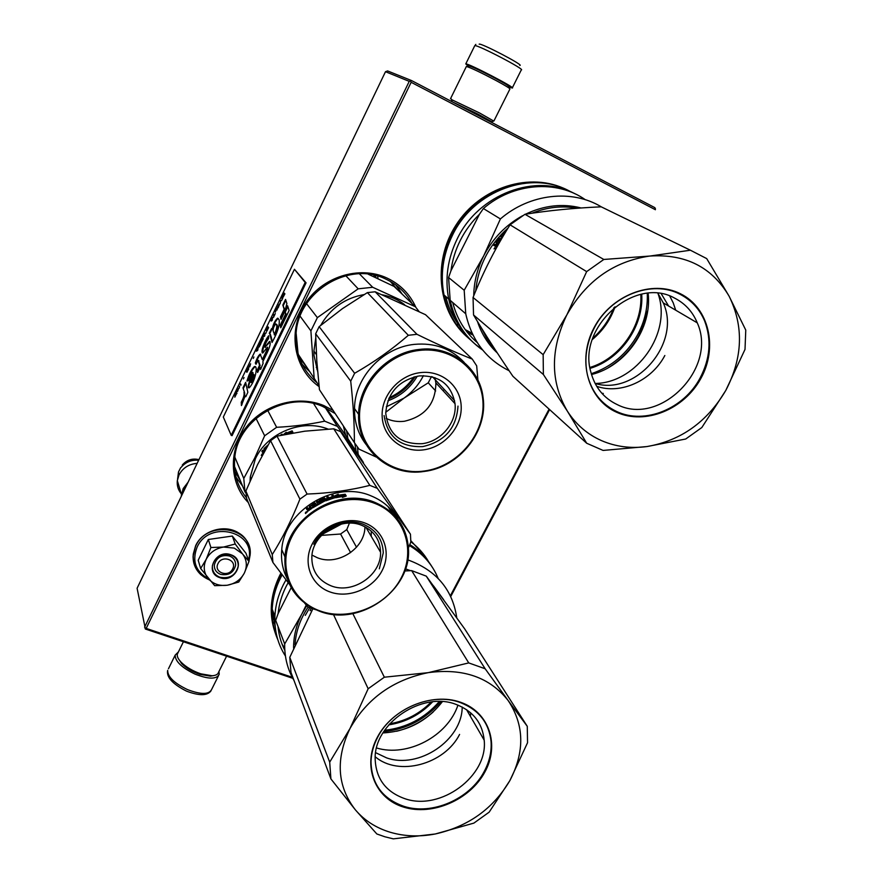 <?xml version="1.0" encoding="UTF-8"?>
<svg xmlns="http://www.w3.org/2000/svg" width="883" height="883" viewBox="0 0 883 883"><rect width="100%" height="100%" fill="white"/><g stroke="black" fill="none" stroke-linecap="round" stroke-linejoin="round"><path stroke-width="1.32" d="M385.496 71.7L409.248 81.357L411.489 80.541L387.604 70.938L385.496 71.7L137.097 588.255L145.397 629.038L292.781 678.31M450.727 596.544L549.623 409.602M409.248 81.357L144.591 627.206M410.584 81.037L411.158 82.296L654.722 209.37L655.418 208.841L654.833 207.637L411.489 80.541M655.418 208.841L655.341 209.746M450.352 595.782L549.083 409.116M411.158 82.296L146.192 628.409L145.066 628.475M146.192 628.409L292.229 677.261M333.134 410.452L323.918 405.617C298.112 394.723 264.006 404.094 246.147 427.372C228.123 450.529 229.414 483.321 248.333 502.593M358.178 454.447L357.427 447.074M415.849 307.306C409.922 294.149 400.341 284.403 387.096 278.079C359.204 264.955 321.489 276.931 304.525 304.723C287.262 332.361 294.326 369.348 319.094 386.588M566.82 189.823C530.76 171.203 480.209 186.909 456.014 225.044C431.456 262.968 438.354 314.193 469.469 338.895M280.882 573.133C269.326 595.683 268.178 617.449 277.439 638.431M425.948 557.504L410.838 540.672M246.467 497.802C237.395 486.511 233.465 473.42 234.701 458.542C237.097 419.182 286.942 389.955 322.891 406.544L335.187 413.564M356.103 451.268L354.8 443.299M316.644 382.449C302.88 370.705 296.015 355.452 296.048 336.699C295.43 293.509 348.277 259.845 385.97 279.183C397.339 284.558 406.003 292.659 411.964 303.487M519.105 184.017C470.451 190.187 432.328 246.026 443.575 293.057M281.5 573.939C276.71 583.089 273.818 592.537 272.836 602.272M272.494 609.954L275.463 628.983M377.615 276.092L378.045 278.741M376.125 277.847L375.264 275.474M218.002 563.597C213.278 572.427 228.653 577.901 232.682 568.873C237.461 560.087 222.075 554.502 218.002 563.597M188.156 482.085L183.156 488.597L181.346 495.628M197.163 463.354C188.841 464.039 182.781 467.924 178.995 474.999L177.328 480.639C176.81 485.573 178.123 489.944 181.269 493.74M180.684 467.626L178.498 471.975L177.538 479.37M181.015 467.493C185.596 462.041 191.468 459.635 198.642 460.264M234.293 548.111L223.531 547.052L235.209 544.005L242.461 553.829L234.293 548.111M229.525 556.003C233.752 557.791 235.783 560.882 235.618 565.263C233.576 572.813 228.531 575.837 220.496 574.336C216.158 572.515 214.116 569.358 214.37 564.833C216.545 557.394 221.6 554.447 229.525 556.003M208.289 578.707C195.573 571.489 191.843 560.992 197.086 547.206C209.249 519.336 257.096 531.698 248.476 559.965M230.993 554.811C246.666 559.899 234.878 583.663 219.746 577.625C203.973 572.703 215.739 548.641 230.993 554.811M242.748 554.193L248.995 561.345L245.96 553.233L232.328 536.047L208.322 539.491L198.2 560.23L200.651 568.497L206.181 559.347C209.801 552.559 215.584 548.464 223.531 547.052L210.905 547.515L206.181 559.347C203.079 566.312 203.719 572.692 208.101 578.475C212.858 583.862 219.127 586.124 226.92 585.274L227.428 585.197C235.055 583.729 240.651 579.756 244.227 573.277L244.448 572.835C247.417 566.135 246.854 559.921 242.748 554.193L242.461 553.829M208.322 539.491L210.905 547.515M232.328 536.047L235.209 544.005M248.995 561.345L244.448 572.835M244.227 573.277L238.73 582.063L227.428 585.197M226.92 585.274L214.679 585.683L200.651 568.497M230.805 554.966C235.927 557.129 238.388 560.871 238.2 566.18C235.728 575.352 229.613 579.027 219.845 577.217C214.569 575.01 212.086 571.158 212.406 565.661C215.066 556.632 221.192 553.067 230.805 554.966M485.76 119.205L491.732 121.722L478.255 114.26L452.328 101.865M493.707 121.037L479.502 112.947L451.5 99.58M485.849 119.017L476.831 113.675L456.897 104.205M508.531 86.711C510.816 87.119 506.621 84.426 495.959 78.631C479.612 70.077 470.451 65.828 468.454 65.883L466.654 66.512M491.732 121.722L493.928 120.96L509.888 89.084C510.473 88.675 505.749 85.761 495.705 80.331C480.131 72.141 470.341 67.527 466.367 66.479L466.268 66.689M178.256 658.464L181.688 663.608C186.346 668.188 192.439 671.775 199.955 674.369L210.452 676.168L213.852 675.561M178.035 652.692L177.317 654.148C176.876 656.389 178.167 659.093 181.181 662.272C186.181 667.184 192.715 671.025 200.783 673.817L212.019 675.738C215.816 675.55 218.002 674.369 218.587 672.206L226.589 656.179M484.657 72.792L494.171 77.671M512.35 87.803L521.279 69.945C526.323 70.044 477.284 44.426 474.778 45.662L465.771 63.907L468.156 65.993M508.564 86.821L512.239 88.024C517.074 88.532 468.111 63.079 465.816 63.907M519.833 65.419C524.756 65.662 481.069 42.814 479.149 44.15M168.465 668.762L175.187 655.098C175.165 661.367 181.81 667.725 195.132 674.159C208.587 679.347 216.611 679.413 219.194 674.347L218.973 671.422M175.187 655.098L178.421 651.919M473.542 314.977C484.944 334.094 498.067 354.536 512.902 376.279L586.709 443.255L603.089 450.429L646.853 446.566C630.771 448.707 615.628 446.721 601.422 440.584C587.283 434.281 575.948 424.48 567.394 411.191L543.376 374.502L543.155 354.657L566.897 314.778L586.654 271.611L510.043 224.823C495.54 247.847 483.211 272.063 473.045 297.483L473.542 314.977L543.376 374.502M706.698 258.598L729.049 296.103C711.919 267.141 685.539 253.785 649.899 256.048L690.407 250.22L706.698 258.598M729.049 296.103L745.771 330.11L745.009 349.414L725.782 390.452C707.117 421.997 680.87 440.694 647.029 446.544L646.853 446.566M649.899 256.048L603.817 259.459L524.966 214.293C548.343 210.54 573.751 208.046 601.202 206.821L690.407 250.22M649.711 256.059C613.762 261.313 586.157 280.882 566.897 314.778M566.798 314.944C550.153 349.811 550.319 381.842 567.305 411.036M729.137 296.258C743.916 326.368 742.824 357.703 725.87 390.286M680.55 293.818C652.173 279.227 610.948 295.187 594.038 327.77C576.687 360.154 587.957 399.723 616.676 412.284C645.164 425.33 684.005 409.535 700.837 378.498C718.067 347.67 709.181 307.935 680.55 293.818M524.966 214.293L510.043 224.823M603.817 259.459L586.654 271.611M473.045 297.483L543.155 354.657M586.709 443.255L567.394 411.191M725.782 390.452L701.819 427.538L685.705 439.017L647.029 446.544M674.612 298.112C635.12 275.628 577.283 326.732 590.815 371.942C594.866 387.273 603.685 398.156 617.25 404.613C660.131 426.754 717.934 368.068 697.261 322.847C692.669 311.743 685.12 303.498 674.612 298.112M494.05 248.885L495.065 247.395L494.05 248.885M500.175 241.247L498.696 242.306L500.595 239.9L498.696 241.534L499.855 239.414L499.182 239.227L496.831 242.085L498.431 243.41L496.191 246.39L493.74 245.408L494.513 244.337L496.158 244.801M501.544 238.885L499.458 238.178L495.981 242.395L496.577 243.454L495.771 244.514M502.857 236.655L501.577 235.827L500.694 236.787L502.206 237.77M505.992 231.412L502.526 234.834L503.277 235.949M505.065 232.946L503.95 234.823M577.107 208.256C562.107 205.463 547.096 207.119 532.052 213.211M508.1 227.969C488.873 245.11 478.078 266.125 475.716 291.004M481.301 327.759L487.195 339.182L494.888 349.226M657.99 293.355L663.254 302.88C681.665 342.692 636.135 396.037 595.098 383.465C636.709 383.112 672.393 332.648 657.934 293.344M495.33 245.485L495.573 246.644M494.513 244.337L495.032 244.723L494.281 245.772M495.032 244.723L496.754 245.617M496.279 243.255L496.842 242.361M499.458 238.178L499.469 239.161M499.944 238.62L501.489 238.984M501.577 235.827L502.041 236.291L501.246 237.152M502.041 236.291L502.791 236.776M502.758 235.618L503.619 234.646M496.765 242.295L498.398 243.454M494.955 247.968L494.623 248.576M494.635 247.968L494.568 248.531M497.747 244.293L496.974 243.719L495.838 245.231L496.632 245.783M497.372 243.984L496.367 245.319M648.133 293.266C652.283 328.421 625.705 366.158 591.511 374.535M591.279 373.719C611.466 366.909 626.963 353.829 637.78 334.48C644.722 321.368 647.879 307.648 647.272 293.344M590.076 368.366C620.583 359.326 643.939 326.081 641.709 294.182M589.932 367.46C619.921 358.443 642.868 325.783 640.793 294.381M581.113 207.969C562.603 203.267 544.06 205.353 525.506 214.205M522.537 215.75C505.683 225.088 492.736 238.454 483.707 255.849L500.396 218.929L483.387 208.543C513.012 182.814 556.654 179.437 585.341 199.724M497.361 353.023C488.189 344.491 481.577 334.017 477.515 321.578M473.729 295.805C473.939 282.019 477.273 268.697 483.707 255.849L464.193 290.264L448.586 277.527L450.981 270.728L479.392 214.359L483.387 208.543M601.455 206.942C572.063 188.929 529.657 193.609 500.396 218.929M509.149 370.739C486.191 359.326 471.721 340.341 465.738 313.774L464.193 290.264M482.725 350.098C465.727 338.332 454.877 321.732 450.175 300.308L448.586 277.527M477.239 342.56C465.098 332.163 456.93 318.807 452.714 302.516M450.981 270.728C452.339 260.209 455.462 250.077 460.33 240.342C465.242 230.629 471.588 221.964 479.392 214.359M574.8 193.697C535.683 172.604 478.564 194.061 457.295 238.708C447.648 258.542 444.778 278.653 448.696 299.039C453.498 320.805 464.613 337.549 482.052 349.271M570.804 191.832C532.03 169.293 473.829 190.187 452.46 235.264C442.924 254.889 440.109 274.801 444.017 294.988L448.696 299.039M470.242 339.69C456.721 328.222 447.968 313.322 444.017 294.988M458.52 324.635C452.471 316.291 448.211 306.898 445.727 296.478M472.99 335.076L467.151 332.14M594.325 327.858C610.65 295.441 652.151 279.381 679.965 294.238C691.367 300.11 699.601 309.05 704.667 321.059C711.709 339.745 710.175 358.752 700.064 378.079C683.784 408.961 644.711 424.855 616.731 411.533C601.632 404.381 591.875 392.251 587.471 375.132C583.994 359.359 586.279 343.597 594.325 327.858M675.705 310.198L673.232 302.88L669.755 296.037M601.787 393.211L603.288 393.454M664.844 355.507C651.654 380.716 620.826 394.756 596.698 386.301M661.29 293.796L668.597 306.026M355.396 809.877L376.842 833.971L384.889 836.786L393.288 838.85L435.187 833.994C419.491 836.996 404.513 836.422 390.264 832.272C376.059 827.967 364.436 820.506 355.396 809.877L330.915 778.916L329.701 762.139L349.977 728.563L368.156 688.751L333.432 614.425M485.153 668.762L508.122 700.495C489.767 677.316 463.189 668.023 428.376 672.625L468.73 662.912L485.153 668.762L426.29 576.146L464.557 628.696L527.272 726.312L527.548 742.724L509.877 780.583C493.167 808.707 468.332 826.499 435.363 833.96L435.187 833.994M508.122 700.495L527.272 726.312M404.734 570.992L411.655 570.617L426.29 576.146M411.655 570.617L468.73 662.912M428.376 672.625L428.2 672.658C393.244 679.789 367.196 698.376 350.054 728.409M352.836 613.619L384.348 677.206L428.2 672.658M349.977 728.563C335.408 759.225 337.185 786.289 355.297 809.755M508.211 700.616C524.325 724.954 524.91 751.554 509.955 780.429M460.385 702.206C431.787 692.018 392.218 708.574 377.295 737.36C361.931 766.003 374.955 798.64 403.796 807.161C432.427 816.113 469.8 799.843 484.712 772.305C500.043 744.91 489.215 711.974 460.385 702.206M312.825 608.906L289.779 657.327L290.993 672.449L330.915 778.916M384.348 677.206L368.156 688.751M289.779 657.327L329.701 762.139M509.877 780.583L489.149 812.161L473.895 823.099L435.363 833.96M455.827 704.325C422.217 691.146 374.359 723.089 375.143 758.342C375.705 778.431 385.65 791.896 404.988 798.729C440.639 811.245 488.244 775.991 484.182 740.142C482.383 722.835 472.924 710.892 455.827 704.325M310.032 610.572L310.838 609.127L310.198 610.661M406.279 570.904L404.922 570.484M308.101 607.118C300.209 619.038 295.849 631.588 295.043 644.767M375.628 752.669L386.577 757.868C418.818 769.402 462.074 740.263 462.206 707.051M457.957 705.109C447.747 736.113 407.593 757.404 376.555 747.978M310.805 609.877L310.518 610.429M442.372 701.665C427.206 721.08 407.383 731.499 382.913 732.934M433.156 712.018C422.516 721.411 410.341 727.813 396.61 731.256M384.613 730.274C406.555 727.857 424.767 718.276 439.281 701.543M388.752 724.877C405.937 722.162 420.551 714.468 432.615 701.83M389.701 723.795C405.849 721.003 419.679 713.729 431.202 701.985M305.275 615.374L309.69 607.769M443.608 599.667L433.41 585.749M410.573 570.672L405.496 568.862M306.754 605.628L301.776 614.138L306.246 605.021M293.598 648.122C293.487 636.566 296.213 625.23 301.776 614.138L284.69 643.972L275.695 620.374L278.101 613.641L291.18 587.681M456.743 617.813L456.643 616.974C452.251 589.127 435.948 570.087 407.747 559.855M294.006 680.484C287.582 669.469 284.481 657.294 284.69 643.972M438.145 578.409C432.438 564.524 422.847 553.575 409.381 545.551M284.823 650.363C281.048 642.934 278.785 634.965 278.013 626.444M278.101 613.641C279.028 604.38 281.677 595.352 286.07 586.566L288.167 582.67M431.555 566.069C426.081 557.383 418.818 550.219 409.778 544.568M285.993 579.844L283.366 584.678C278.255 594.943 275.43 605.473 274.911 616.257C274.359 630.937 277.869 644.193 285.43 656.047M428.685 561.864C424.193 554.038 418.233 547.328 410.827 541.732M282.163 574.811L280.551 577.857C275.496 588.034 272.704 598.464 272.196 609.16L274.911 616.257M277.814 639.7C273.62 630.164 271.754 619.987 272.196 609.16M284.723 648.343L281.997 643.961M275.143 626.213L273.542 612.692M279.602 630.628L278.277 628.939M274.977 624.138L273.708 622.007M377.681 737.217C392.03 708.619 431.864 691.952 459.933 702.415C478.641 709.612 489.016 722.669 491.058 741.565C491.743 751.83 489.403 761.908 484.039 771.83C469.646 799.192 432.052 815.561 403.917 806.334C382.505 798.817 371.533 783.927 371.003 761.665C371.257 753.376 373.487 745.219 377.681 737.217M470.396 716.323L470.694 712.824M459.59 734.424C444.491 764.402 398.597 776.852 375.209 756.731M345.772 275.695L358.178 288.829L317.372 317.637L310.904 330.893L314.16 378.299L298.277 354.414M359.392 273.818L372.692 287.273L358.178 288.829M415.12 376.655C408.697 386.886 399.889 394.271 388.708 398.818M404.635 304.701C398.134 299.69 390.739 296.401 382.449 294.834M364.105 294.569C344.944 298.035 330.474 308.299 320.695 325.374M315.75 337.913L313.918 351.081L314.039 355.595L317.593 371.268M413.961 376.953C407.582 386.125 399.337 393.056 389.204 397.736M296.191 333.763L298.057 353.63M300.121 316.202L310.904 330.893M316.798 369.127L317.439 369.381M317.35 368.255L316.257 367.505M303.41 362.129L298.299 354.524M319.006 385.75L314.16 378.299M419.061 311.544L415.385 306.754L372.692 287.273M306.544 303.642L317.372 317.637M415.385 306.754L394.061 286.412L368.178 274.205M321.081 392.184L319.447 389.712L316.787 360.827L315.661 333.785L319.149 326.666L342.427 308.642L367.372 292.615L375.165 291.776L416.953 334.304C437.306 344.293 455.749 352.56 472.284 359.105L476.677 365.827L477.924 380.131M472.284 359.105L425.529 314.701L375.165 291.776M419.215 375.915C439.491 375.319 451.423 384.569 455.021 403.674C457.195 422.206 441.202 441.555 422.085 443.696C400.418 444.414 388.31 434.226 385.739 413.123C387.527 392.769 398.686 380.374 419.215 375.915M434.877 377.604L435.871 382.869C435.65 403.597 425.164 416.39 404.403 421.257C397.946 422.052 391.886 421.114 386.213 418.443M420.297 372.637C398.895 375.065 380.893 395.948 382.173 416.71C383.134 437.515 402.659 452.824 423.542 449.855C444.447 447.173 461.986 427.107 461.202 406.599C460.738 386.048 441.688 369.9 420.297 372.637M419.359 350.419C452.99 346.257 482.515 371.831 483.034 403.807C484.027 435.727 456.864 466.71 424.436 470.992C392.041 475.738 361.357 452.184 359.624 419.591C357.394 387.074 385.716 354.083 419.359 350.419M319.149 326.666L354.635 373.277L350.717 381.158C353.233 403.796 354.447 424.281 354.381 442.637L359.072 449.171L376.092 456.975M367.372 292.615L408.332 335.297C391.842 349.58 373.939 362.24 354.635 373.277M315.661 333.785L350.717 381.158M319.447 389.712L354.381 442.637M423.41 375.65C418.785 384.679 412.317 392.173 403.995 398.134L385.739 412.306M431.478 376.588L428.266 382.803L403.995 398.134L386.279 406.809M387.902 400.827C400.562 396.059 410.33 387.858 417.229 376.213M432.593 376.875L454.579 400.639M416.953 334.304L408.332 335.297M366.202 444.624C358.211 434.259 354.315 422.24 354.513 408.542C354.646 377.538 382.549 347.461 414.293 344.381C434.568 342.549 451.202 348.564 464.193 362.416M428.266 382.803L435.65 390.97M419.127 349.447C387.03 352.593 358.785 383.023 358.619 414.359C356.931 449.557 389.734 477.063 424.259 471.434C459.303 467.361 488.211 431.29 483.067 397.438C479.822 367.681 450.794 345.209 419.127 349.447M443.421 391.07L443.398 390.297M457.99 406.114C456.522 428.056 444.789 441.544 422.769 446.588C400.429 447.482 387.538 437.151 384.094 415.562M328.09 429.094C302.24 418.63 267.516 432.604 255.463 458.619L250.286 476.93L250.077 480.948M283.266 434.789L286.235 432.262L285.474 433.443L291.843 430.959L291.026 432.03L285.253 434.381M285.518 433.542L284.116 434.613M291.158 431.853L285.728 434.017L285.474 433.443M291.401 432.659L292.118 430.871L291.401 432.659L288.454 433.774M291.202 432.063L285.617 434.315M292.295 431.478L292.77 432.35M292.118 430.871L292.891 432.284L291.224 433.266M290.397 433.156L289.116 433.652M264.05 452.074L262.869 453.321L262.924 451.776L263.178 453.189M264.293 449.778L263.907 448.983L264.293 449.778L263.476 450.772L262.67 450.22L261.876 451.246L262.648 452.085M261.876 451.246L262.317 452.162M262.979 450.86L262.417 451.599M268.123 444.855L264.172 448.398L264.801 448.641M280.937 434.778L282.052 434.171L282.461 434.955L281.589 435.131M267.052 446.71L266.335 447.968M267.45 445.584L264.834 448.277L265.33 449.756M263.675 451.875L264.492 450.198L264.017 452.118M264.414 449.359L264.679 448.774M261.258 455.374L262.284 453.917L261.357 455.429M263.907 448.983L264.172 448.398M313.608 403.564L324.69 421.169L337.449 426.423L325.242 407.582M256.026 418.387L264.646 435.783L276.633 427.295L267.648 410.264M324.69 421.169C309.503 424.425 293.476 426.467 276.633 427.295M337.449 426.423L363.321 462.317L345.209 434.579L326.125 408.001M363.321 462.317L363.487 463.288M264.646 435.783L254.635 458.167L243.785 478.431L244.977 491.886L245.993 493.244M234.481 466.445L244.977 491.886M234.856 457.184L243.785 478.431M261.887 454.149L261.776 455.098M262.074 454.546L261.688 455.098M245.893 491.025L257.571 464.59L270.573 440.683L277.008 436.136L304.778 431.191L333.763 428.818L340.595 431.621L377.328 488.354L369.822 485.363C350.308 490.308 329.392 493.211 307.074 494.061L299.922 499.127C291.633 519.977 282.417 538.464 272.262 554.568L245.893 491.025L246.534 498.233L272.913 562.438L272.262 554.568M380.573 552.228C381.467 575.065 352.692 594.612 331.037 585.826C318.001 580.363 311.6 570.617 311.842 556.566C312.56 534.27 341.169 516.478 361.864 525.374C373.818 530.584 380.054 539.535 380.573 552.228L365.937 527.294M364.944 526.765C365.01 548.42 337.891 566.18 317.472 557.791L311.986 555.098M316.82 502.317L318.057 501.643M329.436 497.88L331.611 497.604M329.922 591.919C348.597 598.817 372.825 588.873 382.085 570.661C391.622 552.559 383.884 530.219 365.065 523.067C346.39 515.639 321.269 525.672 312.008 544.414C302.472 563.056 311.114 585.297 329.922 591.919M320.187 610.992C290.827 600.881 276.931 566.191 291.82 536.853C306.269 507.35 345.904 491.643 375.054 503.487C404.436 514.877 416.136 549.789 401.246 577.835C386.787 606.047 349.348 621.533 320.187 610.992M340.595 431.621L371.081 473.906L410.463 534.215L377.328 488.354M321.5 535.385L340.573 534.016L346.765 529.612L356.522 547.228M322.825 534.049L341.589 524.027M349.403 523.144L346.765 529.612M340.573 534.016L350.606 552.626M304.701 603.199L307.968 607.062L315.761 609.723M387.869 506.401L392.24 513.166M408.421 547.879L410.827 541.952L410.463 534.215M270.573 440.683L299.922 499.127M272.913 562.438L289.458 584.336M287.251 578.751C282.626 569.778 280.794 560.065 281.765 549.59C284.149 510.275 334.878 479.899 371.026 495.86C383.045 500.771 392.03 508.63 397.968 519.436M277.008 436.136L307.074 494.061M333.763 428.818L369.822 485.363M319.712 611.301C359.381 626.985 411.246 590.584 408.476 549.138C407.063 527.261 395.97 511.721 375.22 502.537C338.697 486.467 287.372 517.217 284.944 556.919C283.873 583.199 295.463 601.323 319.712 611.301M334.911 496.544L337.383 495.33L337.472 496.014L344.193 495.054M336.522 496.445L344.017 495.253L344.9 494.281L337.383 495.319L338.244 494.215L334.58 495.959L335.584 497.736L336.522 496.445M308.112 508.74L308.564 509.281L308.057 508.718L309.834 507.659L309.315 506.654L309.745 507.206L310.496 506.367L311.611 508.553L307.681 511.202L307.836 509.502L307.891 511.246M307.836 509.502L306.975 509.789L306.368 508.608L306.82 509.127L307.858 508.321M306.368 508.608L307.538 507.692L308.046 508.696M310.176 508.277L309.745 507.206M309.834 507.659L310.264 508.211M309.315 506.654L314.767 502.791L316.467 504.756L318.012 504.568L316.865 502.394L318.101 501.721L317.781 501.114L319.26 503.895L318.101 501.721M318.984 503.365L322.847 501.378L319.392 502.206L319.116 500.429L320.75 501.158L323.785 500.054L324.392 501.18L312.593 507.88L312.317 507.35L315.121 505.44L312.637 506.434L312.372 505.904L315.684 503.255M317.725 504.05L316.865 502.394M327.129 497.769L328.321 497.35L329.502 499.491L329.359 498.928L333.012 497.714L329.337 497.703L332.483 496.765L331.809 495.562L333.178 495.197L334.602 497.736L326.004 500.782L325.33 500.793L324.734 498.674L326.026 499.623M319.116 500.429L324.491 498.023L324.734 498.674M327.637 498.906L327.461 498.354L325.706 499.005L325.937 499.657M327.461 498.354L326.798 497.151L328.123 496.688L328.321 497.35M332.836 497.857L332.968 498.42M333.178 495.197L334.48 497.957M320.22 500.65L324.271 498.84M322.659 501.036L324.039 500.694L324.381 501.323M323.123 500.065L323.388 500.716M314.889 504.999L315.021 505.738M314.944 505.087L314.05 503.906L310.485 506.356M314.613 504.48L314.988 505.065M326.489 499.966L327.979 499.303L325.982 499.524L326.677 500.518M327.814 499.469L327.99 500.021M308.884 509.822L310.099 508.189L308.421 509.436L309.26 510.275M310.099 508.189L310.441 508.796M320.794 501.787L320.54 501.191M332.163 496.191L333.31 495.882M307.174 509.833L306.82 509.127M305.275 513.034L306.82 511.71L305.319 513.089M305.761 513.531L305.993 512.88M306.379 512.482L307.163 512.14M316.533 501.787L317.781 501.114M324.491 498.023L325.706 499.005M329.359 498.928L328.123 496.688M345.22 494.259L346.257 496.036L342.449 497.405L343.355 496.345L335.893 497.67L336.732 496.511L344.227 495.341L345.22 494.259L344.238 496.047L336.831 497.206L336.732 496.511M343.355 496.345L343.377 497.041M342.67 497.14L343.366 497.052M344.227 495.341L344.238 496.047M345.904 496.158L345.209 494.966M305.772 512.239L306.235 511.842L305.937 512.405M371.191 536.235L371.324 531.169M313.785 544.248C322.185 526.665 346.037 517.14 363.366 524.292C376.059 529.833 382.692 539.336 383.277 552.802L379.315 568.807M235.286 394.293L234.823 397.184L236.313 394.105L235.386 394.889L235.573 393.719L235.474 394.37M284.337 293.112L282.516 296.876L283.222 296.357L282.99 297.361L284.889 293.862L284.337 293.112M282.692 298.432L282.141 297.67L281.854 298.266L282.405 299.028L282.692 298.432M282.019 299.823L280.706 300.639L280.11 303.785L280.584 301.125L282.019 299.823M278.587 306.953L279.37 304.061L277.505 307.571L277.748 308.255L278.587 306.953M277.152 309.922L276.898 308.542L275.253 312.196L276.688 309.238L277.152 309.922M271.015 320.761L272.019 320.584L272.626 317.416L271.213 321.07M266.412 330.606L266.776 331.191L268.598 327.67L268.079 326.853L266.699 331.257M266.247 332.273L265.904 333.277L266.247 332.273M264.768 335.628L265.01 333.233L263.123 337.151L264.768 335.628M261.225 341.213L261.434 342.273L263.255 338.774L262.748 337.935L261.346 341.268M258.962 345.904L259.172 346.964L260.993 343.476L260.485 342.626L259.083 345.959M253.896 356.986L253.289 358.443L253.896 356.986M241.059 384.845L240.595 383.917L241.059 384.845M237.494 390.396L236.975 391.445L237.648 391.29L238.553 388.531L237.571 390.429M273.476 317.339L275.286 313.586L274.525 315.176L274.05 314.458L273.763 315.054L273.564 317.372M256.346 351.213L257.593 350.518L258.222 347.317L256.346 351.213M239.657 386.202L239.138 388.222L239.657 386.202M248.741 367.306L250.242 364.381L249.757 366.798L250.606 363.785L248.818 367.339M247.968 368.619L246.467 371.732L247.119 371.29L246.876 372.317L248.719 368.939L248.244 368.045L248.421 369.215M244.028 377.483L243.421 378.928L244.028 377.483M236.6 392.207L236.821 393.63L236.6 392.207M243.984 392.328C244.514 394.657 243.609 397.957 241.269 402.229L241.423 405.562L245.143 395.794L245.783 396.721L247.836 392.306L245.64 382.339L242.98 387.858L244.558 392.56C245.099 394.9 244.194 398.2 241.843 402.471L241.953 404.701M246.964 381.037L248.3 380.661L252.361 372.306C252.968 374.05 245.507 388.752 249.172 387.803C255.231 382.052 258.531 364.524 254.282 366.677C251.423 369.458 248.984 374.249 246.964 381.037M266.39 351.136L262.284 359.635L260.198 354.083C258.443 355.496 256.81 358.487 255.319 363.034L256.015 364.282L258.002 360.297L259.558 365.286L257.185 370.198L257.615 372.494L260.099 367.372L260.606 369.425L263.145 363.211L262.792 361.798L267.251 352.571C270.154 346.279 270.915 342.571 269.525 341.434L264.9 347.185C264.878 344.657 266.103 341.82 268.553 338.653L268.664 335.783C265.077 339.878 259.988 353.012 262.792 353.023L267.428 347.185L266.39 351.136L266.964 351.379L262.858 359.878L262.284 359.635M269.845 334.182L272.052 342.438C277.648 332.35 279.999 324.745 279.083 319.624L277.593 318.167C275.032 320.419 273.222 324.149 272.174 329.359L271.522 328.642L269.282 333.288L270.419 334.425L272.406 341.71M281.015 319.37L284.834 311.456L286.898 303.575L285.562 299.414L282.836 305.065L284.138 309.282L280.43 316.964L281.015 319.37M289.116 310.496L287.604 305.772L284.845 311.489L285.617 314.05L280.176 325.319L280.761 327.77L289.116 310.496M223.311 417.03L231.203 435.33L305.176 282.439L294.436 269.271L223.311 417.03M281.854 298.266L282.483 298.862M281.809 300.253L280.993 300.761M276.688 309.238L277.24 309.745M266.721 329.723L267.869 327.549L268.41 328.079M261.081 341.677L261.368 342.328M258.818 346.368L259.105 347.03M240.319 384.491L240.893 385.187M238.311 389.193L237.295 391.467M273.763 315.054L274.381 315.673M247.35 370.981L248.233 369.138L247.074 371.169M236.368 392.692L236.942 393.399M241.269 402.229L241.843 402.471M242.98 387.858L244.558 392.56M245.86 383.31L243.553 388.09M245.143 395.794L245.949 396.368M252.935 372.538C253.851 373.917 246.887 386.555 249.183 387.803M255.209 366.864L254.856 366.909C252.174 369.458 249.768 374.072 247.659 380.761M268.62 336.809C264.447 343.321 262.505 348.73 262.814 353.012M267.626 347.262L266.964 351.379M267.626 343.575L268.2 343.818L265.176 346.986M269.525 341.434L270.099 341.677L268.2 343.818M260.099 367.372L260.938 368.641M257.185 370.198L258.002 371.71M259.558 365.286L260.132 365.529L257.759 370.441M258.322 360.43L260.132 365.529M255.319 363.034L256.18 363.796M260.75 354.326C258.995 355.772 257.372 358.752 255.893 363.277M269.282 333.288L270.419 334.425M271.975 329.138L269.856 333.531M272.174 329.359L272.737 329.602C273.829 324.315 275.628 320.584 278.167 318.41L277.593 318.167M280.43 316.964L281.357 318.664M284.138 309.282L284.712 309.536L281.004 317.218M282.836 305.065L284.712 309.536M285.838 300.275L283.399 305.319M280.176 325.319L281.114 327.052M285.617 314.05L286.202 314.304L280.761 325.562M284.845 311.489L286.202 314.304M287.88 306.644L285.419 311.732M305.176 282.439L306.059 282.836L232.074 435.672L231.203 435.33M306.059 282.836L294.436 269.271M284.37 294.138L283.277 296.765L284.679 294.304M279.083 304.657L277.924 307.67L278.697 305.099L279.458 304.911M272.074 320.452L271.434 320.54L272.483 318.862M264.459 336.28L263.818 336.357L264.867 334.679M262.527 338.631L261.478 341.82L262.527 338.631L263.068 339.171M260.264 343.321L260.64 343.951L259.216 346.511L260.264 343.321L260.805 343.862M257.67 350.363L257.03 350.441L258.079 348.763M253.984 374.524L253.973 374.524C254.525 376.423 253.807 379.105 251.832 382.56L251.026 382.494C250.673 380.926 251.467 378.189 253.399 374.293L253.399 374.282C253.962 376.136 253.244 378.807 251.258 382.328L251.026 382.494M276.081 324.105L276.28 324.182C278.145 325.121 277.648 328.73 274.812 335.01L273.322 331.555C272.748 329.26 273.542 326.721 275.706 323.94C277.538 324.845 277.052 328.454 274.227 334.767M272.284 318.774L272.229 320.143M272.163 320.121L271.434 320.54M267.869 327.549L267.295 330.352M266.809 330.739L266.832 329.723M264.668 334.591L264.602 335.981M264.536 335.948L263.818 336.357M237.527 391.125L238.311 388.995M257.88 348.686L257.803 350.076M257.737 350.054L257.03 350.441M240.331 480.606L234.944 471.5M345.695 435.308L343.321 425.882M305.982 366.004L299.414 357.957M397.284 289.481L390.385 281.456M457.427 324.127L458.928 325.308M465.242 329.624L472.129 333.299M273.134 618.508L274.867 621.654M242.582 486.069L236.048 477.184M347.913 438.719L346.611 430.86M309.79 371.732L302.096 364.238M402.218 294.194L396.114 285.187M273.785 622.394L274.657 623.862M191.953 459.281L182.284 465.054C186.754 459.911 192.306 458.1 198.94 459.635M195.695 567.868L193.807 563.056L193.024 556.853L195.64 545.837C205.055 524.038 241.865 523.663 248.553 544.954M201.258 575.021C195.044 569.358 192.395 562.328 193.311 553.928L195.717 546.069C207.317 519.193 253.719 527.427 250.088 555.208L248.951 561.235M475.816 44.393L474.635 45.949M211.059 690.76C207.494 695.826 199.337 695.959 186.556 691.157C172.571 684.049 166.269 677.118 167.682 670.363C167.582 676.764 174.183 683.177 187.483 689.59C200.916 694.722 208.962 694.689 211.622 689.491L218.432 675.859M615.021 306.82C610.484 319.823 602.923 330.717 592.35 339.502M592.769 338.244C602.316 329.789 609.391 319.591 613.983 307.67M309.701 506.08L310.121 506.632M314.767 502.791L315.121 503.387M258.432 360.672L259.006 360.915M270.794 336.953L271.368 337.207M251.258 382.328L251.832 382.56M346.566 430.794L347.902 438.708M395.959 285.077L402.129 294.105M373.608 275.099L376.103 277.538M181.457 494.359L177.328 480.639M178.498 471.975L178.366 476.456M181.269 496.401L183.046 489.778L187.362 483.741M209.227 579.822C197.825 574.767 192.527 566.135 193.311 553.928L195.629 545.716C202.836 529.612 226.788 523.52 240.143 534.038M450.496 98.753L466.367 66.479M451.997 101.28L451.334 99.039M210.452 676.168L212.019 675.738M181.688 663.608L181.181 662.272M183.421 641.753L177.317 654.148M486.036 118.642L485.705 119.304M663.254 302.88L697.261 322.847M608.221 367.769C621.334 359.723 631.643 348.807 639.137 335.043L647.758 310.397M592.67 338.509C602.581 330.01 609.778 319.657 614.27 307.427M450.175 300.308L465.738 313.774M466.5 709.601L484.182 740.142M383.719 731.632C406.699 729.248 425.761 719.237 440.893 701.588M316.401 354.602L313.918 351.081M455.021 403.674L435.871 382.869M354.513 408.542L358.619 414.359M251.048 478.707L250.286 476.93M281.765 549.59L284.944 556.919M254.856 366.92L254.282 366.677M265.474 347.427L264.9 347.185"/></g></svg>

